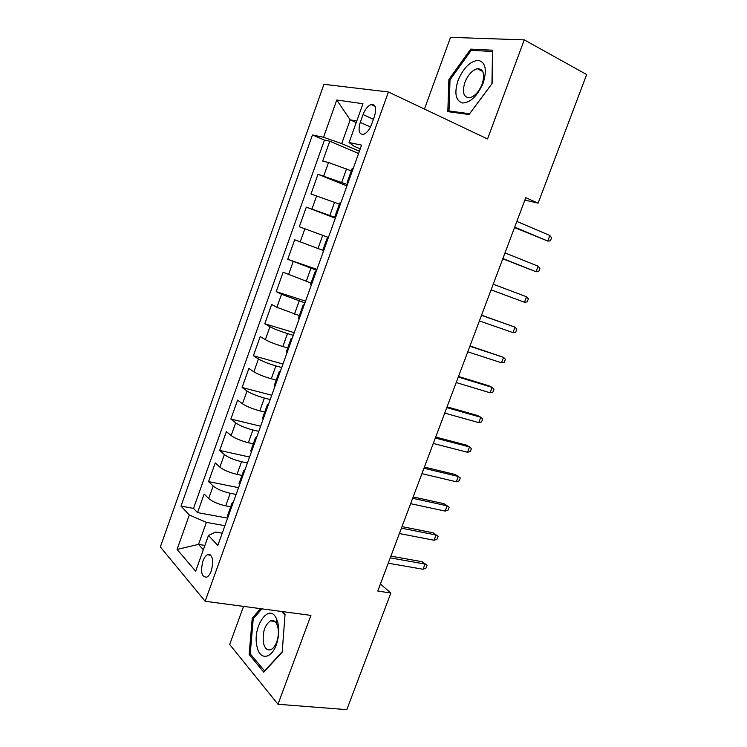 <?xml version="1.0" encoding="UTF-8"?>
<svg xmlns="http://www.w3.org/2000/svg" width="747" height="747" viewBox="0 0 747 747"><rect width="100%" height="100%" fill="white"/><g stroke="black" fill="none" stroke-linecap="round" stroke-linejoin="round"><path stroke-width="1.12" d="M211.364 570.764C213.931 559.811 212.606 554.479 207.377 554.75C205.602 555.759 204.108 557.897 202.895 561.156C200.308 572.053 201.653 577.375 206.919 577.123C208.674 576.124 210.15 573.995 211.364 570.764M243.531 606.387L229.674 644.474L277.987 704.272L346.823 709.65L390.858 593.043L380.4 584.005M323.937 84.299L160.334 546.953L205.154 601.26L388.421 91.974L323.937 84.299M388.421 91.974L487.53 138.97L524.254 39.88L450.534 37.35L424.445 109.062M351.323 170.858L328.531 162.51L322.704 161.072L329.772 141.211L358.569 153.499M347.42 184.537L318.007 174.275L346.916 185.947M318.007 174.275L310.976 194.015L339.39 204.108M299.323 226.752L328.419 237.443L299.323 226.752L306.307 207.134L335.338 218.189M322.797 250.301L294.682 239.796L287.735 259.293L316.952 269.387M311.041 283.057L283.122 272.253L276.222 291.638L305.551 301.125M299.351 315.608L276.894 307.297L271.637 304.515L264.774 323.778L294.215 332.686M287.735 347.962L282.852 346.533C275.372 344.236 269.536 341.949 265.353 339.661L260.217 336.58L253.401 355.731L282.954 364.05M276.194 380.111L271.292 378.785C263.794 376.609 257.986 374.294 253.877 371.819L248.872 368.458L242.093 387.488L271.759 395.238M264.718 412.073L259.797 410.841C252.281 408.786 246.51 406.443 242.476 403.791L237.593 400.131L230.86 419.048L260.619 426.229M253.317 443.839L248.368 442.7C240.842 440.767 235.1 438.396 231.15 435.566L226.378 431.626L219.683 450.422L249.554 457.043M241.981 475.409L237.023 474.373C229.469 472.552 223.755 470.143 219.889 467.146L215.239 462.925L208.581 481.61L238.554 487.679M524.87 200.075L538.101 203.156L525.776 197.666L377.767 591.017L390.858 593.043M363.061 114.59L360.259 122.405C357.944 130.716 359.092 134.675 363.705 134.301C366.889 132.957 369.522 129.642 371.595 124.357L374.452 116.401C376.759 108.119 375.638 104.16 371.091 104.533C367.832 105.887 365.152 109.239 363.061 114.59L373.416 119.277M222.214 533.19L215.622 532.041L208.469 535.44L217.816 545.431L361.576 145.133L349.073 142.546L353.938 146.188L360.222 148.896M208.469 535.44L195.667 571.203L177.086 549.418L189.318 514.972L180.998 506.083L312.451 134.974L323.535 137.261L336.766 100.014L362.967 103.73L349.073 142.546M236.127 494.439L230.244 493.272C222.681 491.535 216.985 489.108 213.166 485.998L208.581 481.61M230.711 506.793L225.734 505.84L230.244 493.272M247.416 463L241.552 461.721C234.007 459.863 228.283 457.472 224.38 454.531L219.683 450.422M258.779 431.374L252.934 429.983C245.408 428.003 239.656 425.631 235.669 422.877L230.86 419.048M270.209 399.552L264.382 398.039C256.875 395.947 251.095 393.604 247.033 391.026L242.093 387.488M281.703 367.533L275.904 365.909C268.416 363.686 262.599 361.38 258.462 358.98L253.401 355.731M293.272 335.31L287.492 333.573C280.022 331.229 274.177 328.951 269.956 326.738L264.774 323.778M304.916 302.899L281.526 294.299L276.222 291.638M316.625 270.283L287.735 259.293M335.524 217.685L329.829 215.51L334.591 202.232M329.772 141.211L324.459 140.091L193.52 508.408L197.544 512.61L227.62 518.129M225.734 505.84C218.171 504.15 212.484 501.713 208.693 498.529L204.164 494.038L197.544 512.61M306.307 207.134L329.829 215.51M348.167 182.455L347.196 182.352L347.99 182.959M353.144 168.598L352.126 168.617M210.327 554.881L207.983 554.507M356.226 122.555L350.184 119.856L341.696 143.601L323.535 137.261M359.4 151.193L341.696 143.601M524.254 39.88L586.666 74.551L538.101 203.156M277.987 704.272L310.929 615.397L205.154 601.26M356.786 120.986L350.184 119.856L336.766 100.014M204.883 545.441L198.534 544.386L203.352 549.736M224.903 525.692L206.387 522.377L198.534 544.386L177.086 549.418M324.459 140.091L312.451 134.974M340.735 203.165L339.792 202.979L334.871 216.677L335.795 216.929M335.73 217.106L334.871 216.677M328.4 237.509L327.513 237.172L328.4 237.499M322.629 250.777L323.488 251.179M316.149 271.628L315.318 271.152L316.261 271.301M310.472 284.644L311.266 285.214M303.973 305.523L303.189 304.916L304.197 304.888M298.389 318.287L299.127 319.025M291.872 339.213L291.143 338.475L292.217 338.27M286.39 351.725L287.053 352.631M279.854 372.688L279.173 371.81L280.302 371.436M274.457 384.948L275.064 386.012M267.912 405.938L267.286 404.939L268.462 404.398M262.608 417.956L263.149 419.188M256.044 438.993L255.465 437.854L256.707 437.144M250.824 450.768L251.319 452.15M244.25 471.833L243.718 470.563L245.016 469.695M239.124 483.365L239.554 484.906M232.532 504.468L232.046 503.067L233.4 502.04M193.52 508.408L180.998 506.083M189.318 514.972L206.387 522.377M227.49 515.766L227.863 517.466M448.882 79.499L447.827 111.63L469.041 114.524L492.133 83.496L492.721 50.189L470.713 49.106L448.882 79.499L450.011 80.069M260.544 608.665L252.243 618.18L249.134 654.437L263.775 672.16L282.179 652.196L285.055 614.351L282.459 611.597M473.299 50.479L470.713 49.106M250.824 654.615L249.134 654.437M253.578 618.348L252.243 618.18M514.534 227.564L547.747 241.038L514.702 227.097M549.848 235.492L551.566 237.779L550.399 240.851L547.747 241.038L549.848 235.492L516.84 221.411M483.225 82.889C487.175 69.695 485.522 62.169 478.248 60.311C470.115 61.217 463.364 67.958 457.995 80.555C454.111 93.254 455.642 100.742 462.58 103.011C470.647 102.6 477.529 95.887 483.225 82.889M482.179 84.066C485.092 73.944 483.486 68.827 477.352 68.715C472.188 70.199 468.024 74.775 464.877 82.431C461.954 92.544 463.607 97.642 469.826 97.717C474.905 96.242 479.023 91.685 482.179 84.066M449.012 110.948L450.021 79.817L471.189 50.366L492.516 51.45L491.946 83.692L469.592 113.731L449.012 110.948L451.449 112.125M277.931 622.989L276.455 618.647C269.228 601.989 252.131 626.808 256.977 646.36C259.62 661.198 272.543 659.069 277.044 642.373C278.93 635.529 279.229 629.077 277.931 622.989M277.847 627.144L276.848 624.175C275.185 620.916 273.038 619.814 270.414 620.869C264.597 625.248 262.29 632.662 263.495 643.111C264.924 648.695 267.445 650.842 271.04 649.563C273.71 648.181 275.774 645.109 277.249 640.338C278.528 635.688 278.734 631.29 277.847 627.144M264.774 671.077L250.226 653.896L253.224 618.749L261.88 608.842M281.675 611.485L284.999 615.033M282.207 651.739L264.429 671.039M502.768 258.807L536.085 271.74L502.871 258.555M538.176 266.221L539.922 268.406L538.764 271.46L536.085 271.74L538.176 266.221L504.991 252.906M491.087 289.864L524.487 302.255L491.096 289.827M526.57 296.774L528.353 298.856L527.195 301.891L524.487 302.255L526.57 296.774L493.216 284.215M512.956 332.602L515.691 332.154L516.84 329.128L515.028 327.158L512.956 332.602L479.397 320.921M481.498 315.337L515.028 327.158L481.554 315.197M501.489 362.781L504.253 362.239L505.392 359.232L503.553 357.365L501.489 362.781L467.771 351.828M469.863 346.272L503.553 357.365L469.984 345.926M490.097 392.782L492.88 392.147L494.019 389.168L492.142 387.394L490.097 392.782L456.212 382.548M458.284 377.03L492.142 387.394L488.79 385.76L458.49 376.479M478.762 422.615L481.582 421.896L482.702 418.927L480.797 417.256L478.762 422.615L444.717 413.1M446.781 407.61L480.797 417.256L477.501 415.5L447.061 406.854M467.491 452.271L470.33 451.468L471.46 448.517L469.518 446.949L467.491 452.271L433.288 443.466M435.333 438.013L469.518 446.949L466.277 445.072L435.697 437.06M456.286 481.768L459.153 480.881L460.273 477.949L458.303 476.465L456.286 481.768L421.924 473.663M423.96 468.238L458.303 476.465L455.119 474.466L424.399 467.08M445.147 511.088L448.041 510.117L449.143 507.204L447.154 505.822L445.147 511.088L410.626 503.683M412.652 498.286L447.154 505.822L444.026 503.702L413.166 496.932M401.41 528.166L436.061 535.011L432.989 532.779L438.087 536.299L436.061 535.011L434.072 540.249L399.393 533.526M432.989 532.779L401.998 526.616M438.087 536.299L436.986 539.203L434.072 540.249M390.233 557.878L425.034 564.041L422.018 561.688L427.088 565.227L425.034 564.041L423.054 569.251L388.225 563.201M422.018 561.688L390.886 556.132M427.088 565.227L425.995 568.112L423.054 569.251M237.023 474.373L241.552 461.721M248.368 442.7L252.934 429.983M259.797 410.841L264.382 398.039M271.292 378.785L275.904 365.909M282.852 346.533L287.492 333.573M294.486 314.085L299.164 301.041M306.195 281.432L310.892 268.313M317.97 248.574L322.704 235.37M341.752 182.249L346.543 168.878M323.778 175.834L328.531 162.51M208.693 498.529L213.166 485.998M219.889 467.146L224.38 454.531M231.15 435.566L235.669 422.877M242.476 403.791L247.033 391.026M253.877 371.819L258.462 358.98M265.353 339.661L269.956 326.738M276.894 307.297L281.526 294.299M288.501 274.737L293.169 261.655M300.191 241.972L304.879 228.815M311.947 209.011L316.672 195.761M370.484 126.971L360.259 122.405M210.813 555.301L207.377 554.75M347.196 182.352L352.154 168.551M322.62 250.796L327.513 237.172M310.453 284.691L315.318 271.152M298.361 318.362L303.189 304.916M286.344 351.828L291.143 338.475M274.41 385.088L279.173 371.81M262.542 418.124L267.286 404.939M250.759 450.964L255.465 437.854M239.04 483.589L243.718 470.563M227.396 516.018L232.046 503.067M375.097 106.382L371.091 104.533M482.795 71.535L477.352 68.715M276.848 624.175L276.455 618.647M274.831 621.439L270.414 620.869M277.249 640.338L277.044 642.373"/></g></svg>
